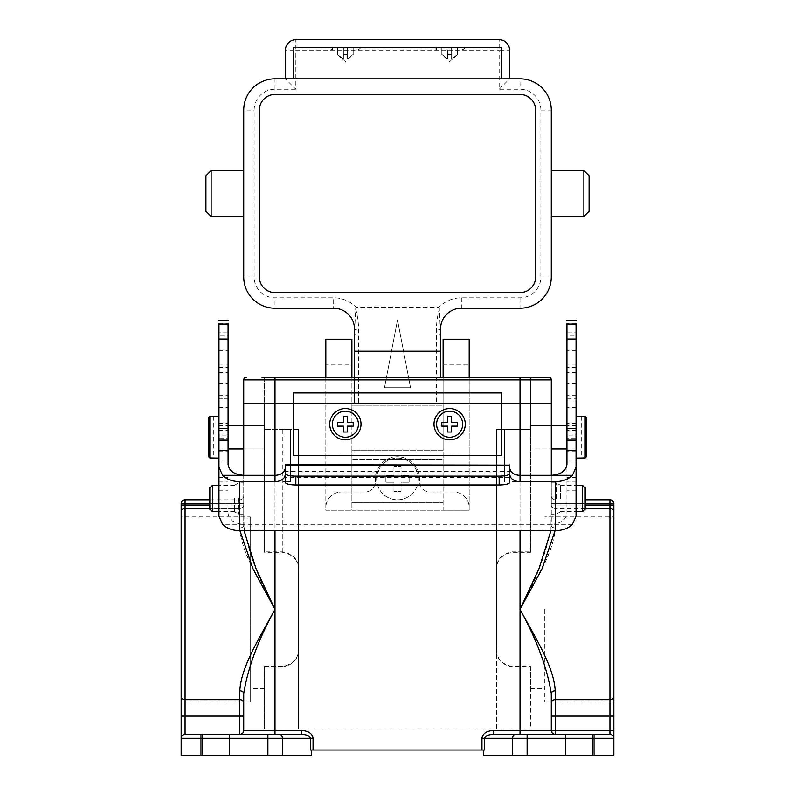 <?xml version="1.0" encoding="UTF-8"?>
<svg xmlns="http://www.w3.org/2000/svg" width="795" height="795" viewBox="0 0 795 795"><rect width="100%" height="100%" fill="white"/><g stroke="black" fill="none" stroke-linecap="round" stroke-linejoin="round"><path stroke-width="0.6" stroke-dasharray="3.98 2.98" d="M548.679 377.297A2.604 2.604 0 0 1 551.283 379.911L551.283 403.363L274.991 403.363L274.991 377.297L274.991 379.911L520.01 379.911L264.566 379.911L551.283 379.911A2.604 2.604 0 0 0 548.679 377.297L261.962 377.297A2.604 2.604 0 0 1 264.566 379.911L264.566 403.363L274.991 403.363L243.717 403.363L243.717 379.911L274.991 379.911L274.991 403.363L264.566 403.363L264.566 551.889L282.811 551.889C294.478 554.274 299.685 561.161 298.453 572.549L298.453 646.275C299.685 657.664 294.468 664.55 282.811 666.926L264.566 666.926L264.566 729.184L282.811 729.184L264.566 729.184L264.566 666.926M293.236 403.363L501.764 403.363L293.236 403.363M551.283 403.363L520.01 403.363L530.434 403.363L530.434 379.911A2.604 2.604 0 0 1 533.038 377.297A2.604 2.604 0 0 0 530.434 379.911L520.01 379.911L530.434 379.911A2.604 2.604 0 0 1 533.038 377.297A2.604 2.604 0 0 0 530.434 379.911L530.434 403.363L243.717 403.363M261.962 377.297A2.604 2.604 0 0 1 264.566 379.911L264.566 429.429L298.453 429.429L298.453 572.549M576.047 437.25L576.047 416.401L576.047 437.25M581.264 416.401L581.264 457.94L585.17 457.94L585.17 416.56L581.264 416.56L581.264 458.099M586.471 437.25L586.471 417.872L586.471 437.25M530.434 437.25L530.434 425.524L530.434 437.25M586.471 456.628L586.471 417.872M585.17 509.267L585.17 487.733M582.566 511.533L582.566 485.467M560.405 498.505L560.405 485.308L560.405 498.505M551.283 498.505L551.283 482.863L551.283 498.505M556.5 498.505L556.5 482.863L556.5 498.505M441.811 424.222L441.811 422.264L447.674 422.264L447.674 416.401L451.59 416.401L451.59 422.264L457.453 422.264L457.453 426.17L451.59 426.17L451.59 432.033L447.674 432.033L447.674 426.17L441.811 426.17L441.811 424.222M436.594 424.222A13.028 13.028 0 0 1 449.632 411.184A13.028 13.028 0 0 1 462.66 424.222A13.028 13.028 0 0 1 449.632 437.25A13.028 13.028 0 0 1 436.594 424.222M353.189 424.222L353.189 426.17L347.326 426.17L347.326 432.033L343.41 432.033L343.41 426.17L337.547 426.17L337.547 422.264L343.41 422.264L343.41 416.401L347.326 416.401L347.326 422.264L353.189 422.264L353.189 424.222M332.34 424.222A13.028 13.028 0 0 1 345.368 411.184A13.028 13.028 0 0 1 358.406 424.222A13.028 13.028 0 0 1 345.368 437.25A13.028 13.028 0 0 1 332.34 424.222M293.236 392.939L293.236 455.495L501.764 455.495L501.764 392.939L293.236 392.939M345.368 54.607L347.326 54.398L347.326 59.158L353.189 54.398L347.326 59.158L347.326 54.398L343.41 54.398L343.41 47.571L353.189 47.571L337.547 47.571L343.41 47.571L343.41 59.158L337.547 54.398L337.547 47.571L337.547 54.398L343.41 59.158L343.41 47.571L343.41 59.158L343.41 54.398L345.368 54.607M345.368 49.916L358.406 49.916L345.368 49.916M345.368 47.571L329.726 47.571L345.368 47.571M449.632 54.607L447.674 54.398L447.674 59.158L441.811 54.398L447.674 59.158L447.674 54.398L451.59 54.398L451.59 47.571L447.674 47.571L457.453 47.571L451.59 47.571L451.59 54.398L449.632 54.607M449.632 49.916L436.594 49.916L449.632 49.916M449.632 47.571L465.274 47.571L449.632 47.571M501.764 47.571L501.764 78.844L293.236 78.844L293.236 47.571L501.764 47.571M447.674 54.398L447.674 47.571L441.811 47.571L447.674 47.571L447.674 54.398M441.811 54.398L441.811 47.571L441.811 54.398M451.59 54.398L451.59 47.571L451.59 59.158L457.453 54.398L457.453 47.571L457.453 54.398L451.59 59.158L451.59 54.398M353.189 54.398L353.189 47.571L353.189 54.398M347.326 59.158L347.326 47.571L347.326 59.158M228.076 437.25L228.076 423.387L228.076 437.25M218.953 437.25L218.953 458.099L218.953 437.25M218.953 516.124L218.953 332.847L228.076 332.847L228.076 435.103L228.076 398.861L228.076 400.044L218.953 400.044L218.953 324.112M228.076 464.379L228.076 335.977L218.953 335.977L218.953 435.103L218.953 398.861L228.076 398.861L228.076 324.112M218.953 438.602L218.953 435.103L228.076 435.103L228.076 438.602L218.953 438.602M218.953 430.463L228.076 430.463M550.945 530.663L551.283 475.311L551.283 524.322L243.717 524.322L243.717 475.311L244.055 530.663M510.877 471.425L284.123 471.425M576.047 516.124L576.047 332.847L566.924 332.847L566.924 435.103L566.924 398.861L566.924 400.044L576.047 400.044L576.047 324.112M572.44 524.322L551.283 524.322C560.714 523.627 565.931 519.98 566.924 513.391L566.924 335.977L576.047 335.977L576.047 435.103L576.047 398.861L566.924 398.861L566.924 324.112M576.047 438.602L576.047 435.103L566.924 435.103L566.924 438.602L576.047 438.602M566.924 437.25L566.924 451.113L566.924 437.25M566.924 513.391L566.924 464.379M566.924 398.852L576.047 398.852M576.047 430.463L566.924 430.463M509.585 477.576L285.415 477.576M228.076 513.391C229.069 519.98 234.286 523.627 243.717 524.322L222.56 524.322M285.415 468.086L285.415 464.727M509.585 468.086L509.585 464.727M285.415 482.466L285.415 473.85L285.415 474.695L285.415 473.85L509.585 473.85L509.585 474.695L509.585 473.85L285.415 474.039M509.585 482.466L509.585 474.039M213.736 416.401L213.736 457.94L209.83 457.94L209.83 416.56L213.736 416.56L213.736 458.099M208.529 456.628L208.529 417.872M264.566 437.25L264.566 448.976L264.566 437.25M209.83 509.267L209.83 487.733M212.434 511.533L212.434 485.467M234.595 498.505L234.595 511.702L234.595 498.505M243.717 498.505L243.717 514.146L243.717 498.505M238.5 498.505L238.5 514.146L238.5 498.505M409.127 482.227L409.127 475.678L401.048 475.678L401.048 466.347L393.952 466.347L393.952 475.678L385.873 475.678L385.873 482.227L393.952 482.227L393.952 491.558L401.048 491.558L401.048 482.227L409.127 482.227L401.048 482.227L401.048 491.558L393.952 491.558L393.952 482.227L385.873 482.227L385.873 475.678L393.952 475.678L393.952 466.347L401.048 466.347L401.048 475.678L409.127 475.678L409.127 482.227M418.349 478.958A20.849 20.849 0 0 1 397.5 499.807A20.849 20.849 0 0 1 376.651 478.958A20.849 20.849 0 0 1 397.5 458.099A20.849 20.849 0 0 1 418.349 478.958A20.849 20.849 0 0 1 397.5 499.807A20.849 20.849 0 0 1 376.651 478.958A20.849 20.849 0 0 1 397.5 458.099A20.849 20.849 0 0 1 418.349 478.958A20.849 20.849 0 0 0 397.5 458.099A20.849 20.849 0 0 0 376.651 478.958M496.547 572.549L496.547 429.429L530.434 429.429L530.434 552.346L512.189 552.346C500.462 554.831 495.255 561.876 496.547 573.453L496.547 645.361C495.265 656.958 500.472 663.994 512.189 666.478L530.434 666.478L530.434 688.649L530.434 666.926L512.189 666.926C500.522 664.541 495.315 657.664 496.547 646.275L496.547 572.549C495.315 561.151 500.532 554.274 512.189 551.889L530.434 551.889M512.189 481.561L520.01 481.561L512.189 481.561M282.811 481.561L290.632 481.561L282.811 481.561M250.226 516.879L250.226 701.945L250.226 516.879L181.161 516.879L181.161 755.25L311.481 755.25L311.481 750.033L310.348 750.033L311.481 750.033M551.283 437.25L551.283 448.976L551.283 437.25M243.717 425.524L264.566 425.524L243.717 425.524L243.717 448.976L243.717 425.524L243.717 448.976L264.566 448.976L243.717 448.976M544.774 609.407L544.774 701.945L544.774 609.407M551.283 693.628A3.905 2.782 0 0 1 555.198 690.845C554.045 667.154 535.393 637.61 520.01 609.407C536.665 639.568 547.089 667.631 551.283 693.628L551.283 730.486C551.531 732.841 552.843 734.153 555.198 734.401L555.198 716.136L609.934 716.136L609.934 734.401A3.905 3.905 0 0 1 613.839 738.307C613.591 735.951 612.289 734.65 609.934 734.401L493.218 734.401C488.05 734.65 485.198 735.951 484.652 738.307L481.939 738.307L481.939 750.033L484.652 750.033L484.652 738.307L613.839 738.307A3.905 3.905 0 0 0 609.934 734.401L493.218 734.401L609.934 734.401A3.905 3.905 0 0 1 613.839 738.307L613.839 516.879L613.839 701.945L544.774 701.945M579.962 755.25L565.623 755.25L579.962 755.25M579.962 734.401L565.623 734.401L579.962 734.401M264.566 666.478L282.811 666.478C294.538 663.984 299.745 656.948 298.453 645.361L298.453 573.453C299.735 561.866 294.528 554.831 282.811 552.346L264.566 552.346L264.566 429.429L298.453 429.429L298.453 573.453M181.161 609.407L181.161 701.945L250.226 701.945M215.038 755.25L229.377 755.25L215.038 755.25M215.038 734.401L229.377 734.401L215.038 734.401M530.434 666.478L530.434 729.184L298.453 729.184L496.547 729.184L496.547 573.453M298.453 429.429L264.566 429.429L298.453 429.429L298.453 729.184L282.811 729.184L298.453 729.184L298.453 429.429M520.01 377.297L520.01 429.429L512.189 429.429L530.434 429.429L530.434 403.363L530.434 429.429L496.547 429.429L496.547 729.184L530.434 729.184L530.434 666.926M264.566 403.363L274.991 403.363L264.566 403.363M551.283 475.311L551.283 525.197C547.089 551.183 536.665 579.257 520.01 609.407L520.01 379.911L520.01 429.429L530.434 429.429L530.434 552.346M325.821 364.269L325.821 510.231L351.887 510.231L351.887 450.209L443.113 450.209L443.113 405.967L351.887 405.967L443.113 405.967L443.113 364.269L469.179 364.269L469.179 510.231L325.821 510.231L325.821 507.627A15.642 15.642 0 0 1 341.462 491.986L364.915 491.986A10.424 10.424 0 0 0 375.339 481.561L375.339 478.958A22.161 22.161 0 0 1 397.5 456.797A22.161 22.161 0 0 1 419.661 478.958L419.661 481.561A10.424 10.424 0 0 0 430.085 491.986L453.538 491.986A15.642 15.642 0 0 1 469.179 507.627L469.179 510.231L443.113 510.231L443.113 450.209L351.887 450.209L351.887 339.246L325.821 339.246L325.821 364.269L351.887 364.269M443.113 459.47L443.113 510.231L351.887 510.231L351.887 459.47L386.956 459.47A22.161 22.161 0 0 1 419.661 478.958L419.661 481.561A10.424 10.424 0 0 0 430.085 491.986L453.538 491.986A15.642 15.642 0 0 1 469.179 507.627L469.179 455.217L443.113 455.217L443.113 459.47L386.956 459.47A22.161 22.161 0 0 0 375.339 478.958L375.339 481.561A10.424 10.424 0 0 1 364.915 491.986L341.462 491.986A15.642 15.642 0 0 0 325.821 507.627L325.821 455.217L351.887 455.217L351.887 459.47L443.113 459.47M443.113 377.297L443.113 455.217M443.113 364.269L443.113 339.246L469.179 339.246L469.179 364.269M351.887 377.297L351.887 455.217M481.939 750.033L313.061 750.033L313.061 738.307C312.346 733.596 308.589 730.983 301.782 730.486L243.717 730.486L243.717 716.136L243.717 730.486C243.469 732.841 242.157 734.153 239.802 734.401L185.066 734.401L185.066 508.472L239.802 508.472A3.905 3.448 180 0 0 243.717 505.034L243.717 525.197L243.717 505.034A3.905 3.448 180 0 1 239.802 508.472L239.802 527.979C240.955 551.66 259.607 581.215 274.991 609.407C258.335 579.257 247.911 551.183 243.717 525.197A3.905 2.782 180 0 1 239.802 527.979A3.905 2.782 180 0 0 243.717 525.197L243.717 475.311M613.839 738.307L613.839 755.25L483.519 755.25L483.519 750.033L484.652 750.033L483.519 750.033M613.839 503.722L609.934 503.722L609.934 505.034L555.198 505.034L555.198 503.722L609.934 503.722L609.934 499.807A3.905 3.905 0 0 1 613.839 503.722L613.839 511.92A3.905 3.448 0 0 0 609.934 508.472L609.934 716.136L613.839 716.136M613.839 609.407L613.839 516.879L544.774 516.879M551.283 702.77L551.283 730.486L551.283 702.77A3.905 3.081 0 0 1 555.198 699.689L609.934 699.689A3.905 3.081 0 0 0 613.839 696.599M200.708 734.401L200.708 755.25L200.708 734.401L267.885 734.401L185.066 734.401C182.711 734.65 181.409 735.951 181.161 738.307L310.348 738.307L310.348 750.033L313.061 750.033M585.17 503.722L555.198 503.722L555.198 505.034L551.283 505.034L551.283 495.901L551.283 505.034A3.905 3.448 180 0 0 555.198 508.472A3.905 3.448 180 0 1 551.283 505.034L585.17 505.034M551.283 425.524L530.434 425.524L551.283 425.524L551.283 448.976L530.434 448.976L551.283 448.976M243.717 701.945L243.717 730.486C243.469 732.841 242.157 734.153 239.802 734.401A3.905 3.905 0 0 0 243.717 730.486A3.905 3.905 0 0 1 239.802 734.401L301.782 734.401L301.782 730.486M243.717 693.628C247.911 667.631 258.335 639.568 274.991 609.407C259.607 637.61 240.955 667.154 239.802 690.845A3.905 2.782 -0 0 1 243.717 693.628L243.717 702.77A3.905 3.081 0 0 0 239.802 699.689L239.802 716.136L181.161 716.136M209.83 499.807L239.802 499.807L185.066 499.807L185.066 503.722L239.802 503.722L209.83 503.722M239.911 530.663L239.802 508.472L209.83 508.472M181.161 503.722L181.161 505.034L185.066 505.034L185.066 503.722L181.161 503.722A3.905 3.905 0 0 1 185.066 499.807A3.905 3.905 0 0 0 181.161 503.722M209.83 505.034L239.802 505.034L185.066 505.034L185.066 508.472A3.905 3.448 180 0 0 181.161 511.92L181.161 505.034M274.991 377.297L274.991 734.401L301.782 734.401C306.95 734.65 309.802 735.951 310.348 738.307L313.061 738.307M250.226 609.407L250.226 530.176L250.226 609.407M609.934 499.807L585.17 499.807M551.283 730.486A3.905 3.905 0 0 0 555.198 734.401A3.905 3.905 0 0 1 551.283 730.486A3.905 3.905 0 0 0 555.198 734.401A3.905 3.905 0 0 1 551.283 730.486L520.01 730.486L520.01 609.407C535.393 581.215 554.045 551.66 555.198 527.979L555.089 530.663M325.821 377.297L325.821 455.217M469.179 377.297L469.179 455.217M351.887 502.41L443.113 502.41L351.887 502.41M481.939 738.307C482.654 733.596 486.411 730.983 493.218 730.486L493.218 734.401M555.198 527.979A3.905 2.782 180 0 1 551.283 525.197A3.905 2.782 180 0 0 555.198 527.979L555.198 508.472L555.198 527.979M555.198 499.807L555.198 503.722L551.283 503.722L555.198 503.722L555.198 499.807A3.905 3.905 0 0 1 551.283 495.901A3.905 3.905 0 0 0 555.198 499.807A3.905 3.905 0 0 1 551.283 495.901M239.802 499.807L239.802 505.034L239.802 499.807A3.905 3.905 0 0 0 243.717 495.901A3.905 3.905 0 0 1 239.802 499.807A3.905 3.905 0 0 0 243.717 495.901M181.161 738.307A3.905 3.905 0 0 1 185.066 734.401A3.905 3.905 0 0 0 181.161 738.307M496.547 646.275L496.547 645.361M298.453 646.275L298.453 645.361M282.811 552.346L282.811 429.429L290.632 429.429L282.811 429.429L282.811 551.889M243.717 193.533L243.717 216.478L243.717 193.533M211.132 216.478L211.132 170.597M205.915 211.261L205.915 175.814M551.283 193.533L551.283 216.478L551.283 193.533M583.868 216.478L583.868 170.597M589.085 211.261L589.085 175.814M440.51 377.297L440.51 329.08A20.849 20.849 0 0 1 461.358 308.222L520.01 308.222A31.283 31.283 0 0 0 551.283 276.948L551.283 110.127A31.283 31.283 0 0 0 520.01 78.844L274.991 78.844A31.283 31.283 0 0 0 243.717 110.127L243.717 276.948A31.283 31.283 0 0 0 274.991 308.222L333.642 308.222A20.849 20.849 0 0 1 354.491 329.08L354.491 403.363L358.406 403.363L358.595 330.223C358.595 323.168 357.631 316.132 355.693 309.096L354.491 333.92A3.905 1.262 0 0 0 358.406 335.172M440.51 351.231L354.491 351.231M354.491 377.297L354.491 403.363L440.51 403.363L358.406 403.363M410.528 387.722L397.5 319.958L384.472 387.722L410.528 387.722L384.472 387.722L397.5 319.958L410.528 387.722M436.594 335.172A3.905 1.262 0 0 0 440.51 333.92L439.307 309.096C437.369 316.142 436.395 323.187 436.405 330.223L436.594 403.363M501.764 78.844L293.236 78.844M499.161 89.279L509.585 78.844L509.585 50.174A10.424 10.424 0 0 0 499.161 39.75L295.839 39.75A10.424 10.424 0 0 0 285.415 50.174L285.415 78.844L295.839 89.279L295.839 50.174L499.161 50.174L499.161 89.279L520.01 89.279A20.849 20.849 0 0 1 540.858 110.127L540.858 276.948A20.849 20.849 0 0 1 520.01 297.797L461.358 297.797A31.283 31.283 0 0 0 438.84 307.367L356.16 307.367A31.283 31.283 0 0 0 333.642 297.797L274.991 297.797A20.849 20.849 0 0 1 254.142 276.948L254.142 110.127A20.849 20.849 0 0 1 274.991 89.279L295.839 89.279M259.349 276.948A15.642 15.642 0 0 0 274.991 292.59L520.01 292.59A15.642 15.642 0 0 0 535.651 276.948L535.651 110.127A15.642 15.642 0 0 0 520.01 94.486L274.991 94.486A15.642 15.642 0 0 0 259.349 110.127L259.349 276.948M461.358 297.797L461.358 308.222A20.849 20.849 0 0 0 440.51 329.08L440.201 329.08A3.905 1.143 -4.3 0 1 436.405 330.223M439.774 308.887A3.905 0.596 -23.5 0 1 439.307 309.096L355.693 309.096A3.905 0.596 23.5 0 1 355.226 308.887M358.595 330.223A3.905 1.143 4.3 0 1 354.799 329.08L354.491 329.08A20.849 20.849 0 0 0 333.642 308.222L333.642 297.797M218.953 462.024L228.076 462.024M218.953 372.686L228.076 372.686M218.953 367.489L228.076 367.489M218.953 407.646L228.076 407.646M218.953 395.632L228.076 395.632M218.953 383.498L228.076 383.498M218.953 365.004L228.076 365.004M218.953 350.406L228.076 350.406M218.953 323.784L228.076 323.784M576.047 462.024L566.924 462.024M576.047 372.686L566.924 372.686M576.047 367.489L566.924 367.489M576.047 407.646L566.924 407.646M576.047 395.632L566.924 395.632M576.047 383.498L566.924 383.498M576.047 365.004L566.924 365.004M576.047 350.406L566.924 350.406M576.047 323.784L566.924 323.784M576.047 490.803L566.924 490.803M576.047 481.959L566.924 481.959M576.047 477.557L566.924 477.557M218.953 490.803L228.076 490.803M218.953 481.959L228.076 481.959M218.953 477.557L228.076 477.557M181.161 696.599A3.905 3.081 180 0 0 185.066 699.689L239.802 699.689L239.802 690.845M551.283 716.136L555.198 716.136L555.198 690.845M274.991 403.363L274.991 429.429L274.991 403.363M520.01 734.401L520.01 730.486L493.218 730.486M520.01 475.311L520.01 530.663M274.991 475.311L274.991 530.663M243.717 716.136L239.802 716.136L239.802 734.401M202.01 734.401L202.01 755.25M279.641 734.401A3.905 2.713 90 0 1 282.354 738.307L282.354 755.25M267.885 734.401L267.885 755.25M585.17 508.472L555.198 508.472L609.934 508.472L609.934 505.034L613.839 505.034M592.99 734.401L592.99 755.25M527.115 734.401L527.115 755.25M515.359 734.401A3.905 2.713 90 0 0 512.646 738.307L512.646 755.25M555.198 508.472L555.198 505.034L555.198 508.472M239.802 505.034L243.717 505.034L239.802 505.034L239.802 508.472L239.802 505.034M239.802 503.722L243.717 503.722L239.802 503.722M274.991 89.279L274.991 78.844A31.283 31.283 0 0 0 243.717 110.127L254.142 110.127M540.858 110.127L551.283 110.127A31.283 31.283 0 0 0 520.01 78.844L520.01 89.279M520.01 297.797L520.01 308.222A31.283 31.283 0 0 0 551.283 276.948L540.858 276.948M254.142 276.948L243.717 276.948A31.283 31.283 0 0 0 274.991 308.222L274.991 297.797M509.585 50.174A10.424 10.424 0 0 0 499.161 39.75L499.161 50.174L509.585 50.174M295.839 39.75A10.424 10.424 0 0 0 285.415 50.174L295.839 50.174L295.839 39.75M576.047 425.524L566.924 425.524M576.047 448.976L566.924 448.976M560.405 485.467L576.047 485.467M551.283 482.863L556.5 482.863L560.405 485.308M560.405 511.702L556.5 514.146L551.283 514.146M560.405 511.533L576.047 511.533M337.547 54.607L345.368 61.652L353.189 54.607M361.01 47.571L358.406 49.916L358.406 47.571M457.453 54.607L449.632 61.652L441.811 54.607M465.274 47.571L462.66 49.916L462.66 47.571M436.594 47.571L436.594 49.916L433.991 47.571M332.34 47.571L332.34 49.916L329.726 47.571M218.953 423.387L228.076 423.387M218.953 398.852L228.076 398.852M576.047 451.113L566.924 451.113M576.047 423.387L566.924 423.387M218.953 451.113L228.076 451.113M218.953 448.976L228.076 448.976M218.953 425.524L228.076 425.524M234.595 511.533L218.953 511.533M243.717 514.146L238.5 514.146L234.595 511.702M234.595 485.308L238.5 482.863L243.717 482.863M234.595 485.467L218.953 485.467M504.368 481.561L504.368 429.429L504.368 481.561M274.991 481.561L274.991 429.429L274.991 481.561M530.434 688.649L544.774 688.649M565.623 734.401L565.623 755.25L565.623 734.401M264.566 688.649L250.226 688.649M229.377 734.401L229.377 755.25L229.377 734.401M264.566 530.176L250.226 530.176M594.292 734.401L594.292 755.25L594.292 734.401M530.434 530.176L544.774 530.176M290.632 481.561L290.632 429.429L290.632 481.561M520.01 481.561L520.01 429.429L520.01 481.561"/><path stroke-width="1.19" d="M261.962 377.297L548.679 377.297A2.604 2.604 0 0 1 551.283 379.911L551.283 475.311L520.01 475.311L520.01 481.651A10.424 7.503 0 0 1 510.738 477.576L509.585 477.576M551.283 379.911L520.01 379.911L520.01 403.363L501.764 403.363L551.283 403.363L551.283 425.524L566.924 425.524M520.01 377.297L520.01 379.911L243.717 379.911L243.717 403.363L293.236 403.363L274.991 403.363L274.991 475.311L243.717 475.311C234.286 474.615 229.069 470.968 228.076 464.379L228.076 323.784M243.717 379.911A2.604 2.604 0 0 1 246.321 377.297A2.604 2.604 0 0 0 243.717 379.911A2.604 2.604 0 0 1 246.321 377.297M576.047 416.401L585.17 416.56L585.17 457.94L586.471 456.628L585.17 457.94L576.047 458.099M586.471 417.872L585.17 416.56L586.471 417.872L586.471 456.628M582.566 485.467L585.17 487.733L585.17 509.267L582.566 511.533L582.566 485.467L576.047 485.467M447.674 416.898L447.674 422.264L442.666 422.264M462.66 424.222A13.028 13.028 0 0 0 449.632 411.184A13.028 13.028 0 0 0 436.594 424.222A13.028 13.028 0 0 0 449.632 437.25A13.028 13.028 0 0 0 462.66 424.222M353.189 426.17L353.189 422.264L347.326 422.264L347.326 416.401L343.41 416.401L343.41 422.264L337.547 422.264L337.547 426.17L343.41 426.17L343.41 432.033L347.326 432.033L347.326 426.17L352.334 426.17M358.406 424.222A13.028 13.028 0 0 0 345.368 411.184A13.028 13.028 0 0 0 332.34 424.222A13.028 13.028 0 0 0 345.368 437.25A13.028 13.028 0 0 0 358.406 424.222M465.274 424.222A15.642 15.642 0 0 0 449.632 408.58A15.642 15.642 0 0 0 433.991 424.222A15.642 15.642 0 0 0 449.632 439.854A15.642 15.642 0 0 0 465.274 424.222M329.726 424.222A15.642 15.642 0 0 0 345.368 439.854A15.642 15.642 0 0 0 361.01 424.222A15.642 15.642 0 0 0 345.368 408.58A15.642 15.642 0 0 0 329.726 424.222M293.236 392.939L293.236 455.495L501.764 455.495L501.764 392.939L293.236 392.939M347.326 416.401L347.326 417.256M337.547 422.264L338.402 422.264M441.811 422.264L441.811 426.17L447.674 426.17L447.674 432.033L451.59 432.033L451.59 426.17L457.453 426.17L457.453 422.264L451.59 422.264L451.59 416.401L447.674 416.401M457.453 426.17L456.598 426.17M442.666 426.17L441.811 426.17M293.236 78.844L293.236 47.571L501.764 47.571L501.764 78.844L274.991 78.844A31.283 31.283 0 0 0 243.717 110.127L243.717 276.948A31.283 31.283 0 0 0 274.991 308.222L333.642 308.222A20.849 20.849 0 0 1 354.491 329.08L354.491 377.297M218.953 516.124L218.953 467.112L222.56 475.311A20.849 14.489 0 0 0 239.802 481.651L239.802 530.663A20.849 14.489 180 0 1 222.56 524.322L218.953 516.124M218.953 323.784L218.953 467.112M218.953 428.684L228.076 428.684M218.953 450.546L228.076 450.546M285.415 477.576L284.262 477.576A10.424 7.503 0 0 1 274.991 481.651L239.802 481.651M274.991 481.651L274.991 475.311A10.424 7.503 180 0 0 284.123 471.425L285.415 468.086L285.415 473.85M509.585 473.85L509.585 468.086L510.877 471.425A10.424 7.503 180 0 0 520.01 475.311L520.01 403.363L551.283 403.363M555.198 481.651A20.849 14.489 0 0 0 572.44 475.311L576.047 467.112L576.047 516.124L572.44 524.322A20.849 14.489 180 0 1 555.198 530.663L555.198 481.651L520.01 481.651M576.047 323.784L576.047 467.112M576.047 450.546L566.924 450.546L566.924 464.379C565.931 470.968 560.714 474.615 551.283 475.311L551.283 448.976L566.924 448.976M566.924 323.784L566.924 450.546M576.047 428.684L566.924 428.684M555.198 530.663L239.802 530.663M285.415 465.135L509.585 465.135L285.415 464.727L285.415 473.611A10.424 2.514 0 0 0 295.839 476.125L295.839 484.98A10.424 2.514 180 0 1 285.415 482.466L285.415 473.611M499.161 476.125A10.424 2.514 0 0 0 509.585 473.611L509.585 482.466A10.424 2.514 180 0 1 499.161 484.98L499.161 476.125L295.839 476.125M509.585 465.135L509.585 473.611M499.161 484.98L295.839 484.98M510.738 477.576L509.585 474.695M285.415 474.695L284.262 477.576M218.953 416.401L209.83 416.56L208.529 417.872L209.83 416.56L209.83 457.94L218.953 458.099M208.529 456.628L209.83 457.94L208.529 456.628L208.529 417.872M209.83 487.733L209.83 509.267L212.434 511.533L212.434 485.467L209.83 487.733M613.839 701.945L613.839 609.407L613.839 755.25L483.519 755.25L483.519 750.033M325.821 377.297L325.821 339.246L351.887 339.246L351.887 377.297M181.161 701.945L181.161 609.407M243.717 693.628A3.905 2.782 -0 0 0 239.802 690.845C240.955 667.154 259.607 637.61 274.991 609.407C258.335 639.568 247.911 667.631 243.717 693.628L243.717 730.486A3.905 3.905 0 0 1 239.802 734.401L239.802 716.136L185.066 716.136L185.066 734.401L200.708 734.401M469.179 377.297L469.179 339.246L443.113 339.246L443.113 377.297M613.839 516.879L613.839 503.722A3.905 3.905 0 0 0 609.934 499.807L609.934 503.722L585.17 503.722M555.198 690.845A3.905 2.782 -0 0 0 551.283 693.628C547.089 667.631 536.665 639.568 520.01 609.407C535.393 637.61 554.045 667.154 555.198 690.845L555.198 699.689L609.934 699.689L609.934 508.472A3.905 3.448 0 0 1 613.839 511.92L613.839 609.407M551.283 693.628L551.283 730.486A3.905 3.905 0 0 0 555.198 734.401L555.198 730.486L609.934 730.486L609.934 699.689A3.905 3.081 0 0 0 613.839 696.599M313.061 750.033L310.348 750.033L310.348 738.307L313.061 738.307L313.061 750.033L481.939 750.033L481.939 738.307L484.652 738.307L484.652 750.033L481.939 750.033M555.089 530.663L542.071 568.604L520.01 609.407L538.901 568.902L550.945 530.663M243.717 716.136L239.802 716.136L239.802 699.689A3.905 3.081 0 0 1 243.717 702.77L243.717 701.945M274.991 377.297L274.991 403.363L243.717 403.363L243.717 475.311L243.717 448.976L228.076 448.976M244.055 530.663L256.099 568.902L274.991 609.407L252.929 568.604L239.911 530.663M243.717 403.363L243.717 425.524L228.076 425.524M274.991 530.663L274.991 730.486L301.782 730.486L301.782 734.401L267.885 734.401L301.782 734.401C306.95 734.65 309.802 735.951 310.348 738.307L181.161 738.307L181.161 503.722A3.905 3.905 0 0 1 185.066 499.807L209.83 499.807M181.161 738.307C181.409 735.951 182.711 734.65 185.066 734.401A3.905 3.905 0 0 0 181.161 738.307L181.161 755.25L311.481 755.25L311.481 750.033M209.83 508.472L185.066 508.472A3.905 3.448 0 0 0 181.161 511.92L181.161 516.879M185.066 734.401L274.991 734.401L274.991 730.486L243.717 730.486A3.905 3.905 0 0 1 239.802 734.401M585.17 499.807L609.934 499.807A3.905 3.905 0 0 1 613.839 503.722L609.934 503.722L609.934 508.472L585.17 508.472M481.939 738.307C482.654 733.596 486.411 730.983 493.218 730.486L493.218 734.401L609.934 734.401A3.905 3.905 0 0 1 613.839 738.307L592.99 738.307L592.99 755.25M493.218 734.401C488.05 734.65 485.198 735.951 484.652 738.307L512.646 738.307L512.646 755.25M211.132 170.597L211.132 216.478L205.915 211.261L205.915 175.814L211.132 170.597L243.717 170.597M583.868 170.597L583.868 216.478L589.085 211.261L589.085 175.814L583.868 170.597L551.283 170.597M501.764 78.844L520.01 78.844A31.283 31.283 0 0 1 551.283 110.127L551.283 276.948A31.283 31.283 0 0 1 520.01 308.222L461.358 308.222A20.849 20.849 0 0 0 440.51 329.08L440.51 351.231L354.491 351.231M440.51 351.231L440.51 377.297M274.991 292.59L520.01 292.59A15.642 15.642 0 0 0 535.651 276.948L535.651 110.127A15.642 15.642 0 0 0 520.01 94.486L274.991 94.486A15.642 15.642 0 0 0 259.349 110.127L259.349 276.948A15.642 15.642 0 0 0 274.991 292.59M285.415 78.844L285.415 50.174A10.424 10.424 0 0 1 295.839 39.75L499.161 39.75A10.424 10.424 0 0 1 509.585 50.174L509.585 78.844M218.953 324.112L228.076 324.112M218.953 339.067L228.076 339.067M218.953 440.152L228.076 440.152M222.56 475.311L243.717 475.311M572.44 475.311L551.283 475.311M576.047 324.112L566.924 324.112M576.047 339.067L566.924 339.067M576.047 440.152L566.924 440.152M209.83 503.722L185.066 503.722L185.066 716.136L181.161 716.136M239.802 690.845L239.802 699.689L185.066 699.689A3.905 3.081 0 0 1 181.161 696.599M520.01 530.663L520.01 730.486L555.198 730.486L555.198 716.136L613.839 716.136M493.218 730.486L520.01 730.486L520.01 734.401M313.061 738.307C312.346 733.596 308.589 730.983 301.782 730.486M181.161 505.034L209.83 505.034M202.01 734.401L202.01 755.25M267.885 734.401L267.885 755.25M279.641 734.401A3.905 2.713 -90 0 1 282.354 738.307L282.354 755.25M551.283 702.77A3.905 3.081 0 0 1 555.198 699.689L555.198 716.136L551.283 716.136M585.17 505.034L613.839 505.034M592.99 734.401L592.99 738.307L527.115 738.307L527.115 755.25M527.115 734.401L527.115 738.307L512.646 738.307A3.905 2.713 90 0 1 515.359 734.401M613.839 730.486L609.934 730.486L609.934 734.401M181.161 503.722L185.066 503.722L185.066 499.807M576.047 511.533L582.566 511.533M218.953 320.405L228.076 320.405M576.047 320.405L566.924 320.405M218.953 511.533L212.434 511.533M218.953 485.467L212.434 485.467M551.283 216.478L583.868 216.478M243.717 216.478L211.132 216.478"/></g></svg>
